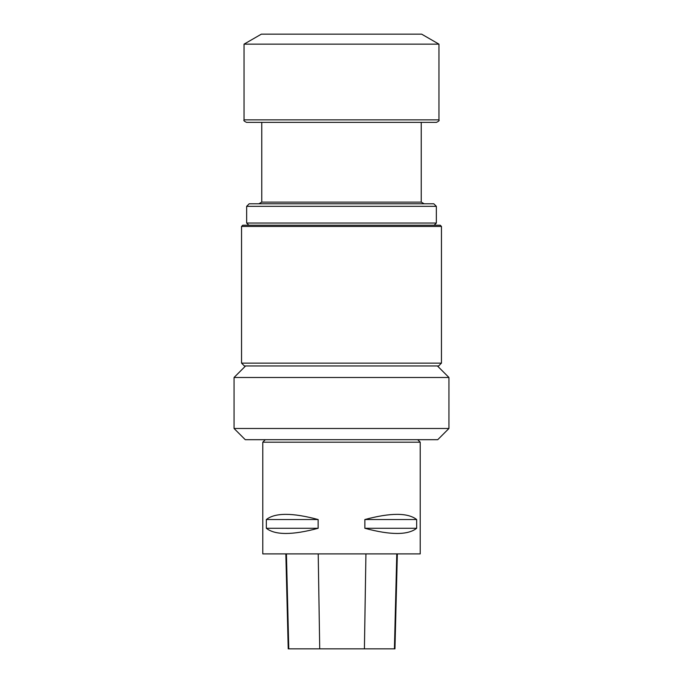 <?xml version="1.0" encoding="UTF-8"?>
<svg xmlns="http://www.w3.org/2000/svg" width="683" height="683" viewBox="0 0 683 683"><rect width="100%" height="100%" fill="white"/><g stroke="black" fill="none" stroke-linecap="round" stroke-linejoin="round"><path stroke-width="1.02" d="M261.768 122.359L261.768 202.108L421.232 202.108L421.232 122.359M262.784 442.2L420.216 442.2L420.216 553.896L262.784 553.896L262.784 442.2L265.286 439.698M318.141 519.541L318.141 528.283C292.409 535.199 275.138 535.199 266.336 528.283L266.336 519.541C275.138 512.626 292.409 512.626 318.141 519.541L266.336 519.541M416.664 519.541L416.664 528.283C407.862 535.199 390.591 535.199 364.859 528.283L364.859 519.541C390.591 512.626 407.862 512.626 416.664 519.541L364.859 519.541M261.768 202.108L258.848 203.79M246.648 206.334L249.193 203.79L433.807 203.79L436.352 206.334L246.648 206.334L246.648 223.042L436.352 223.042L436.352 206.334M248.843 225.228L246.648 223.042M241.551 226.423L242.755 225.228L440.245 225.228L441.449 226.423L241.551 226.423L241.551 363.134L441.449 363.134L441.449 226.423M241.551 363.134L244.377 365.951L438.623 365.951L441.449 363.134M234.056 428.48L245.274 439.698L437.726 439.698L448.944 428.48L448.944 377.486L234.056 377.486L234.056 428.48L448.944 428.48M245.59 365.951L234.056 377.486M285.844 553.896L288.226 648.85L394.953 648.85L397.344 553.896M318.141 528.283L266.336 528.283M416.664 528.283L364.859 528.283M341.5 34.15L421.642 34.15L438.956 44.147L244.044 44.147L261.358 34.15L341.5 34.15M438.956 119.858L244.044 119.858C243.413 120.464 244.241 121.301 246.546 122.359L436.454 122.359C438.759 121.301 439.587 120.464 438.956 119.858L438.956 44.147M288.772 648.85L286.425 553.896M319.721 648.85L318.218 553.896M364.406 648.85L365.934 553.896M394.424 648.85L396.78 553.896M421.232 202.108L424.152 203.79M434.157 225.228L436.352 223.042M437.41 365.951L448.944 377.486M417.714 439.698L420.216 442.2M244.044 119.858L244.044 44.147"/></g></svg>
